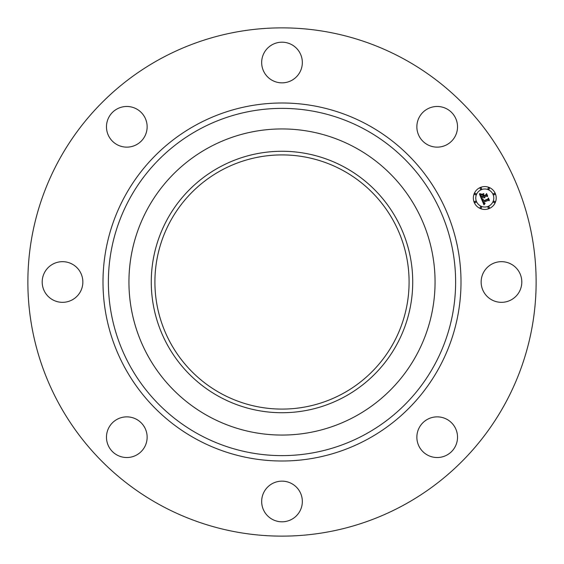 <?xml version="1.0" encoding="UTF-8"?>
<svg xmlns="http://www.w3.org/2000/svg" width="564" height="564" viewBox="0 0 564 564"><rect width="100%" height="100%" fill="white"/><g stroke="black" fill="none" stroke-linecap="round" stroke-linejoin="round"><path stroke-width="0.85" d="M483.637 272.25A20.332 20.332 0 0 1 511.224 264.156A20.332 20.332 0 0 1 519.317 291.75A20.332 20.332 0 0 1 491.73 299.844A20.332 20.332 0 0 1 483.637 272.25M160.162 505.02A254.131 254.131 0 0 1 58.98 160.162A254.131 254.131 0 0 1 403.838 58.98A254.131 254.131 0 0 1 505.02 403.838A254.131 254.131 0 0 1 160.162 505.02M342.933 170.469A127.09 127.09 0 0 1 393.531 342.933A127.09 127.09 0 0 1 221.067 393.531A127.09 127.09 0 0 1 170.469 221.067A127.09 127.09 0 0 1 342.933 170.469M219.326 167.275A130.728 130.728 0 0 0 167.275 344.674A130.728 130.728 0 0 0 344.674 396.725A130.728 130.728 0 0 0 396.725 219.326A130.728 130.728 0 0 0 219.326 167.275M355.376 416.324A153.055 153.055 0 0 1 147.676 208.624A153.055 153.055 0 0 1 355.376 147.676A153.055 153.055 0 0 1 416.324 355.376A153.055 153.055 0 0 1 128.945 282A153.055 153.055 0 0 1 355.376 147.676A153.055 153.055 0 0 1 355.376 416.324M132.526 146.316A20.332 20.332 0 0 1 107.294 132.526A20.332 20.332 0 0 1 121.084 107.294A20.332 20.332 0 0 1 146.316 121.084A20.332 20.332 0 0 1 132.526 146.316M291.75 483.637A20.332 20.332 0 0 1 299.844 511.224A20.332 20.332 0 0 1 272.25 519.317A20.332 20.332 0 0 1 264.156 491.73A20.332 20.332 0 0 1 291.75 483.637M272.25 80.363A20.332 20.332 0 0 1 264.156 52.776A20.332 20.332 0 0 1 291.75 44.683A20.332 20.332 0 0 1 299.844 72.27A20.332 20.332 0 0 1 272.25 80.363M146.316 431.474A20.332 20.332 0 0 1 132.526 456.706A20.332 20.332 0 0 1 107.294 442.916A20.332 20.332 0 0 1 121.084 417.684A20.332 20.332 0 0 1 146.316 431.474M417.684 132.526A20.332 20.332 0 0 1 431.474 107.294A20.332 20.332 0 0 1 456.706 121.084A20.332 20.332 0 0 1 442.916 146.316A20.332 20.332 0 0 1 417.684 132.526M80.363 291.75A20.332 20.332 0 0 1 52.776 299.844A20.332 20.332 0 0 1 44.683 272.25A20.332 20.332 0 0 1 72.27 264.156A20.332 20.332 0 0 1 80.363 291.75M431.474 417.684A20.332 20.332 0 0 1 456.706 431.474A20.332 20.332 0 0 1 442.916 456.706A20.332 20.332 0 0 1 417.684 442.916A20.332 20.332 0 0 1 431.474 417.684M489.15 208.574A11.435 11.435 0 0 1 474.204 202.384A11.435 11.435 0 0 1 480.394 187.445A11.435 11.435 0 0 1 495.34 193.635A11.435 11.435 0 0 1 489.15 208.574M481.325 189.687A9.01 9.01 0 0 1 493.098 194.559A9.01 9.01 0 0 1 488.22 206.332A9.01 9.01 0 0 1 476.446 201.454A9.01 9.01 0 0 1 481.325 189.687M481.607 199.318L483.285 199.402L482.643 200.326L482.974 201.433L488.001 199.416L488.276 198.662L489.15 200.77L488.346 200.347L483.75 202.25L484.194 203.075L485.047 203.301L484.229 203.266L483.404 202.398L484.025 203.533L485.103 203.562L483.947 204.831L481.607 199.318M481.783 198.902L483.411 199.155L481.783 198.902M483.01 199.839L483.221 200.96L487.86 199.043L488.424 197.95L489.404 200.305L488.41 198.253L487.959 199.162L483.144 201.158L483.01 199.839M481.43 198.888L479.449 194.101L481.148 194.284L480.577 195.475L481.177 197.181L483.334 196.293L481.311 196.801L480.986 194.686L481.388 196.632L483.172 195.891L482.883 195.193L481.797 194.777L483.729 193.981L483.285 195.073L483.722 196.131L486.055 195.165L486.408 194.326L487.345 196.589L486.436 196.089L484.448 196.914L484.913 197.548L484.109 197.055L484.751 197.858L483.722 197.217L481.769 198.02L481.43 198.888M479.583 193.628L481.318 194.002L479.583 193.628M481.818 194.376L483.813 193.551L481.818 194.376M483.559 194.622L483.947 195.574L485.921 194.756L486.591 193.522L487.705 196.194L486.577 193.833L486.027 194.848L483.87 195.736L483.559 194.622M475.064 201.285A0.691 0.691 0 0 1 475.967 201.658A0.691 0.691 0 0 1 475.593 202.561A0.691 0.691 0 0 1 474.684 202.187A0.691 0.691 0 0 1 475.064 201.285M480.591 187.925A0.691 0.691 0 0 1 481.501 188.298A0.691 0.691 0 0 1 481.127 189.208A0.691 0.691 0 0 1 480.218 188.827A0.691 0.691 0 0 1 480.591 187.925M475.064 193.459A0.691 0.691 0 0 1 475.967 193.833A0.691 0.691 0 0 1 475.593 194.735A0.691 0.691 0 0 1 474.684 194.361A0.691 0.691 0 0 1 475.064 193.459M493.951 193.459A0.691 0.691 0 0 1 494.854 193.833A0.691 0.691 0 0 1 494.48 194.735A0.691 0.691 0 0 1 493.578 194.361A0.691 0.691 0 0 1 493.951 193.459M488.417 187.925A0.691 0.691 0 0 1 489.326 188.298A0.691 0.691 0 0 1 488.946 189.208A0.691 0.691 0 0 1 488.043 188.827A0.691 0.691 0 0 1 488.417 187.925M488.946 208.095A0.691 0.691 0 0 1 488.043 207.721A0.691 0.691 0 0 1 488.417 206.812A0.691 0.691 0 0 1 489.326 207.185A0.691 0.691 0 0 1 488.946 208.095M481.127 208.095A0.691 0.691 0 0 1 480.218 207.721A0.691 0.691 0 0 1 480.591 206.812A0.691 0.691 0 0 1 481.501 207.185A0.691 0.691 0 0 1 481.127 208.095M494.48 202.561A0.691 0.691 0 0 1 493.578 202.187A0.691 0.691 0 0 1 493.951 201.285A0.691 0.691 0 0 1 494.854 201.658A0.691 0.691 0 0 1 494.48 202.561M365.239 129.635A173.62 173.62 0 0 1 434.365 365.239A173.62 173.62 0 0 1 198.761 434.365A173.62 173.62 0 0 1 129.635 198.761A173.62 173.62 0 0 1 365.239 129.635M367.82 124.912A178.999 178.999 0 0 1 439.088 367.82A178.999 178.999 0 0 1 196.18 439.088A178.999 178.999 0 0 1 124.912 196.18A178.999 178.999 0 0 1 367.82 124.912"/></g></svg>
